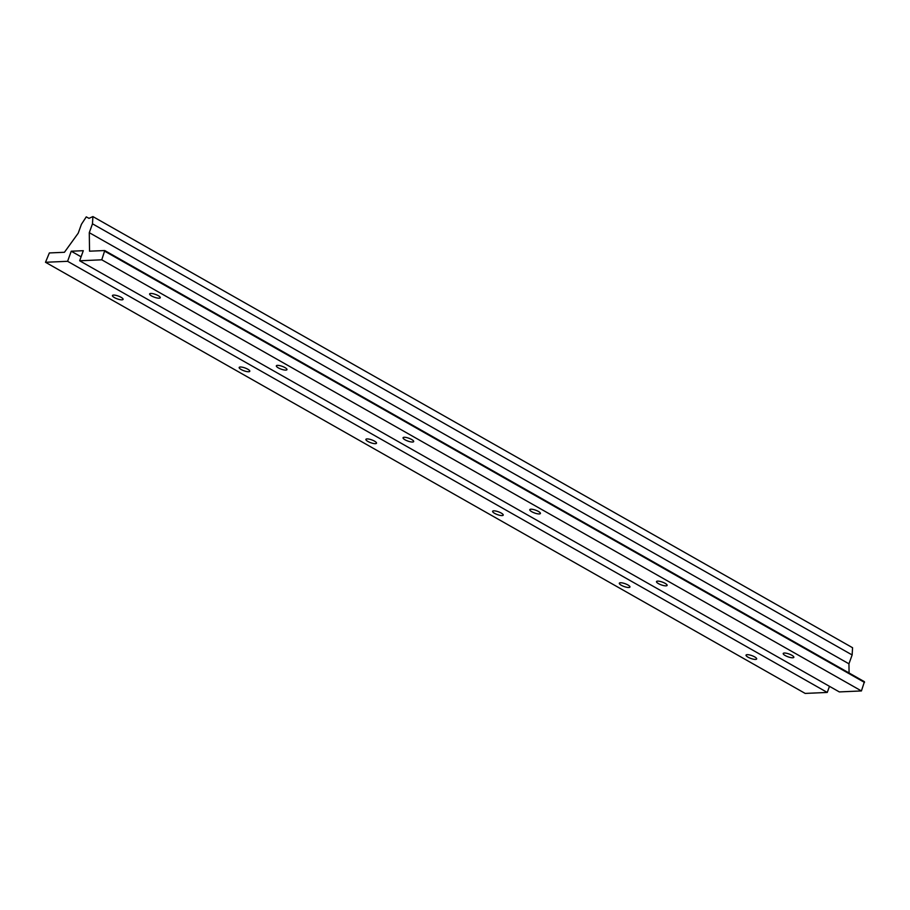 <?xml version="1.0" encoding="UTF-8"?>
<svg xmlns="http://www.w3.org/2000/svg" width="910" height="910" viewBox="0 0 910 910"><rect width="100%" height="100%" fill="white"/><g stroke="black" fill="none" stroke-linecap="round" stroke-linejoin="round"><path stroke-width="1.36" d="M747.167 654.665A5.642 1.502 19.8 0 1 753.343 656.224A5.642 1.502 19.8 0 1 756.665 658.954A5.642 1.502 19.8 0 1 755.528 659.409A5.642 1.502 19.8 0 1 749.362 657.85A5.642 1.502 19.8 0 1 746.041 655.12A5.642 1.502 19.8 0 1 747.167 654.665M150.764 293.452A5.642 1.502 19.8 0 1 156.941 295.011A5.642 1.502 19.8 0 1 160.251 297.741A5.642 1.502 19.8 0 1 159.125 298.196A5.642 1.502 19.8 0 1 152.948 296.637A5.642 1.502 19.8 0 1 149.627 293.907A5.642 1.502 19.8 0 1 150.764 293.452M277.482 365.365A5.642 1.502 19.8 0 1 283.647 366.923A5.642 1.502 19.8 0 1 286.969 369.653A5.642 1.502 19.8 0 1 285.842 370.108A5.642 1.502 19.8 0 1 279.666 368.55A5.642 1.502 19.8 0 1 276.344 365.831A5.642 1.502 19.8 0 1 277.482 365.365M404.188 437.278A5.642 1.502 19.8 0 1 410.364 438.847A5.642 1.502 19.8 0 1 413.686 441.566A5.642 1.502 19.8 0 1 412.56 442.033A5.642 1.502 19.8 0 1 406.383 440.474A5.642 1.502 19.8 0 1 403.062 437.744A5.642 1.502 19.8 0 1 404.188 437.278M530.905 509.202A5.642 1.502 19.8 0 1 537.082 510.76A5.642 1.502 19.8 0 1 540.404 513.49A5.642 1.502 19.8 0 1 539.277 513.945A5.642 1.502 19.8 0 1 533.101 512.387A5.642 1.502 19.8 0 1 529.779 509.657A5.642 1.502 19.8 0 1 530.905 509.202M657.623 581.115A5.642 1.502 19.8 0 1 663.799 582.673A5.642 1.502 19.8 0 1 667.121 585.403A5.642 1.502 19.8 0 1 665.995 585.858A5.642 1.502 19.8 0 1 659.818 584.3A5.642 1.502 19.8 0 1 656.497 581.581A5.642 1.502 19.8 0 1 657.623 581.115M784.34 653.027A5.642 1.502 19.8 0 1 790.517 654.597A5.642 1.502 19.8 0 1 793.838 657.316A5.642 1.502 19.8 0 1 792.701 657.782A5.642 1.502 19.8 0 1 786.536 656.212A5.642 1.502 19.8 0 1 783.214 653.494A5.642 1.502 19.8 0 1 784.34 653.027M113.591 295.079A5.642 1.502 19.8 0 1 119.767 296.649A5.642 1.502 19.8 0 1 123.078 299.367A5.642 1.502 19.8 0 1 121.951 299.834A5.642 1.502 19.8 0 1 115.775 298.275A5.642 1.502 19.8 0 1 112.453 295.545A5.642 1.502 19.8 0 1 113.591 295.079M240.308 367.003A5.642 1.502 19.8 0 1 246.485 368.561A5.642 1.502 19.8 0 1 249.795 371.291A5.642 1.502 19.8 0 1 248.669 371.746A5.642 1.502 19.8 0 1 242.492 370.188A5.642 1.502 19.8 0 1 239.171 367.458A5.642 1.502 19.8 0 1 240.308 367.003M367.026 438.916A5.642 1.502 19.8 0 1 373.191 440.474A5.642 1.502 19.8 0 1 376.512 443.204A5.642 1.502 19.8 0 1 375.386 443.659A5.642 1.502 19.8 0 1 369.21 442.101A5.642 1.502 19.8 0 1 365.888 439.382A5.642 1.502 19.8 0 1 367.026 438.916M493.732 510.828A5.642 1.502 19.8 0 1 499.909 512.398A5.642 1.502 19.8 0 1 503.23 515.117A5.642 1.502 19.8 0 1 502.104 515.583A5.642 1.502 19.8 0 1 495.927 514.014A5.642 1.502 19.8 0 1 492.606 511.295A5.642 1.502 19.8 0 1 493.732 510.828M620.449 582.753A5.642 1.502 19.8 0 1 626.626 584.311A5.642 1.502 19.8 0 1 629.947 587.03A5.642 1.502 19.8 0 1 628.821 587.496A5.642 1.502 19.8 0 1 622.645 585.938A5.642 1.502 19.8 0 1 619.323 583.208A5.642 1.502 19.8 0 1 620.449 582.753M86.268 216.876L88.998 218.343L92.9 216.58L92.479 223.814L89.282 232.676L89.544 251.183L104.752 250.546L101.761 259.805L79.659 260.783L83.288 250.694L71.23 251.217L67.602 261.306L45.5 262.273L49.356 252.946L64.428 252.286L78.226 233.165L81.422 224.292L86.268 216.876M849.076 672.979L848.95 663.811L852.135 654.95L852.568 647.727L92.9 216.58M67.602 261.306L827.27 692.442L805.168 693.42L45.5 262.273M852.135 654.95L92.479 223.814M848.95 663.811L89.282 232.676M79.659 260.783L839.327 691.918L861.429 690.94L864.42 681.692L104.855 250.66M861.429 690.94L101.761 259.805M81.092 256.813L71.23 251.217M827.27 692.442L829.476 686.322M864.5 682.409L104.832 251.274M104.752 250.546L864.42 681.692"/></g></svg>
